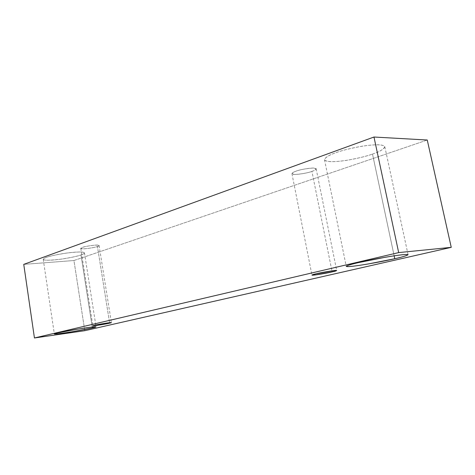 <?xml version="1.0" encoding="UTF-8"?>
<svg xmlns="http://www.w3.org/2000/svg" width="475" height="475" viewBox="0 0 475 475"><rect width="100%" height="100%" fill="white"/><g stroke="black" fill="none" stroke-linecap="round" stroke-linejoin="round"><path stroke-width="0.36" stroke-dasharray="2.38 1.78" d="M84.782 330.695L73.946 260.526L427.257 140.018L73.946 260.526L84.782 330.695M23.75 264.379L73.946 260.526L23.75 264.379M372.501 154.06C380.172 151.638 391.537 145.724 378.973 144.804C364.681 144.43 342.048 150.195 335.593 152.825C327.548 155.467 318.197 161.185 331.241 161.672C345.349 161.743 365.809 156.584 372.501 154.06C367.08 156.121 358.435 158.223 346.566 160.36C333.408 162.254 326.058 162.04 324.52 159.719C325.512 157.237 329.205 154.933 335.593 152.825C340.86 150.718 349.642 148.515 361.926 146.223C375.612 144.198 383.242 144.358 384.815 146.716C383.485 149.477 379.383 151.929 372.501 154.06L394.155 255.823L372.501 154.06M80.999 254.933C84.954 253.721 87.709 251.394 75.299 252.142C62.083 253.145 48.967 256.268 46.312 257.42C42.311 258.691 40.618 260.882 52.968 260.033C65.823 258.988 78.108 256.078 80.999 254.933C78.209 256.072 71.666 257.468 61.358 259.118C49.893 260.502 43.848 260.573 43.231 259.338C43.409 258.691 44.436 258.056 46.312 257.42C48.937 256.274 55.51 254.849 66.013 253.145C77.728 251.714 83.879 251.625 84.473 252.872C84.235 253.579 83.077 254.268 80.999 254.933L92.233 327.02L80.999 254.933M97.44 246.477C100.29 245.593 99.536 245.142 95.172 245.118C88.683 245.83 84.402 246.608 82.341 247.457C79.551 248.348 80.37 248.787 84.799 248.781C91.17 248.075 95.386 247.309 97.44 246.477C96.484 247.38 80.418 249.856 80.774 248.419L82.341 247.457C83.214 246.549 99.471 244.037 99.091 245.486L97.44 246.477L109.565 322.691L97.44 246.477M311.921 171.368C316.641 169.866 317.092 168.756 313.268 168.025C305.686 168.601 299.933 169.664 296.008 171.208C291.341 172.734 291.003 173.826 295.005 174.485C302.421 173.903 308.061 172.864 311.921 171.368C309.344 172.793 292.22 175.91 291.953 173.708C292.315 172.805 293.663 171.968 296.008 171.208C298.484 169.777 315.905 166.577 316.16 168.797C315.756 169.747 314.343 170.602 311.921 171.368L331.906 270.851L311.921 171.368M291.953 173.708L311.944 275.09M316.16 168.797L336.692 270.518M80.774 248.419L92.845 325.785M99.091 245.486L111.388 322.608M43.231 259.338L54.34 333.955M84.473 252.872L96.057 326.853M324.52 159.719L346.245 266.374M384.815 146.716L408.072 254.707"/><path stroke-width="0.71" d="M34.438 337.974L398.679 252.593L373.979 137.026L23.75 264.379L34.438 337.974L23.75 264.379L373.979 137.026L398.679 252.593L451.25 247.344L427.257 140.018L373.979 137.026L427.257 140.018L451.25 247.344L84.782 330.695L34.438 337.974L84.782 330.695L451.25 247.344L398.679 252.593L34.438 337.974M394.772 258.727C387.754 260.395 366.694 264.611 352.67 266.261C339.75 267.633 349.843 264.539 358.221 262.663C365.008 260.983 388.366 256.286 402.533 254.725C414.901 253.561 402.741 256.975 394.772 258.727C401.921 257.165 406.351 255.829 408.072 254.707C406.849 254.066 399.279 254.909 385.367 257.236L358.221 262.663C351.565 264.153 347.569 265.394 346.245 266.374C347.457 266.998 354.742 266.202 368.095 263.987L394.772 258.727L394.155 255.823L394.772 258.727M92.382 327.964C89.383 328.694 76.861 331.14 63.965 333.028C51.585 334.78 53.485 333.842 57.6 332.939C60.361 332.233 73.744 329.608 87.002 327.697C99.435 325.969 96.443 327.085 92.382 327.964L96.057 326.853C95.6 326.503 89.466 327.263 77.657 329.145L57.6 332.939L54.34 333.955C54.833 334.293 60.853 333.551 72.408 331.716L92.382 327.964L92.233 327.02L92.382 327.964M109.642 323.142L96.811 325.428C92.405 325.957 91.633 325.903 94.507 325.274L107.528 322.952C111.868 322.442 112.569 322.501 109.642 323.142L111.388 322.608C111.922 322.074 95.469 324.864 94.507 325.274L92.845 325.785C92.34 326.313 108.591 323.564 109.642 323.142L109.565 322.691L109.642 323.142M332.12 271.914L314.872 275.001C310.983 275.245 311.457 274.829 316.308 273.743L333.913 270.596C337.624 270.394 337.024 270.833 332.12 271.914L336.692 270.518C336.739 269.782 318.963 272.953 316.308 273.743L311.944 275.09C311.915 275.821 329.365 272.715 332.12 271.914L331.906 270.851L332.12 271.914"/></g></svg>

